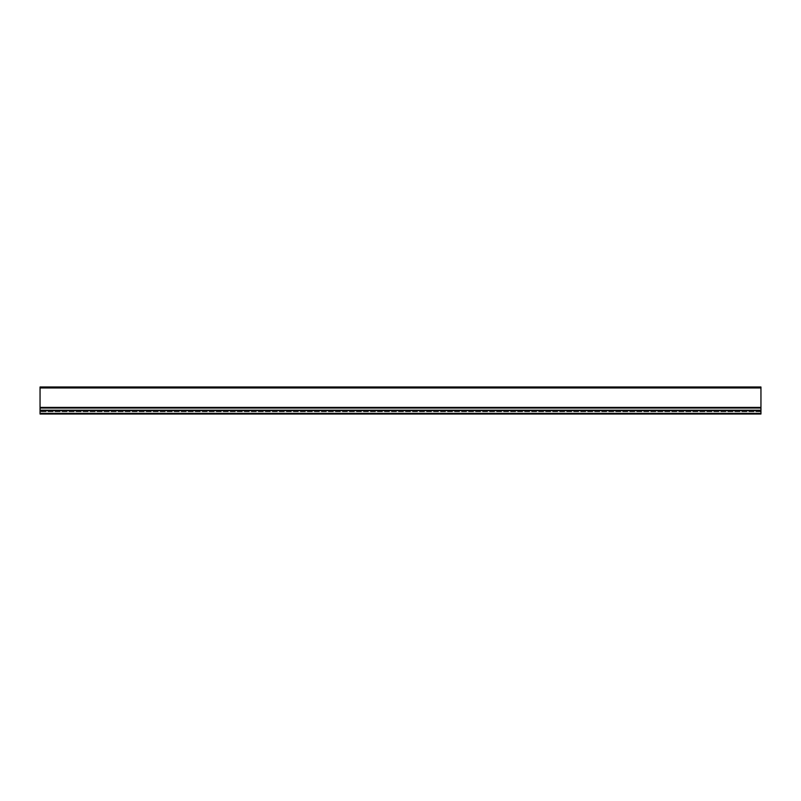 <?xml version="1.0" encoding="UTF-8"?>
<svg xmlns="http://www.w3.org/2000/svg" width="801" height="801" viewBox="0 0 801 801"><rect width="100%" height="100%" fill="white"/><g stroke="black" fill="none" stroke-linecap="round" stroke-linejoin="round"><path stroke-width="0.6" stroke-dasharray="4 3" d="M760.95 408.029L40.05 408.029L40.05 407.399L760.95 407.399L40.05 407.399L40.05 387.954L40.05 411.664L40.05 386.983L760.95 386.983L760.95 410.633L40.05 410.633L40.05 413.516L760.95 413.336L760.95 410.583L40.05 410.583L760.95 410.583L760.95 413.336L760.95 410.583L40.05 410.583M40.05 408.029L40.05 410.993L760.95 410.633L760.95 411.664L760.95 410.583M760.95 411.604L40.05 411.604L760.95 411.604M760.95 410.883L760.95 410.282L760.95 410.883L40.05 410.883L760.95 410.883M760.95 409.932L760.95 407.519L760.95 409.932L40.05 409.932L760.95 409.932M40.05 387.774L760.95 387.774L40.05 387.774M760.95 410.633L40.05 410.633L760.95 410.633M760.95 411.424L40.05 411.424L760.95 411.424M760.95 411.664L40.05 411.664L760.95 411.664M40.05 413.336L40.05 414.017L760.95 414.017L760.95 413.336L40.05 413.516L760.95 413.336M760.95 387.954L40.05 387.954M40.05 407.399L760.95 407.399M40.05 407.519L760.95 407.519L40.05 407.519M760.95 410.332L40.05 410.332M760.95 410.282L40.05 410.282L760.95 410.282M40.05 410.993L760.95 410.993L40.05 410.993"/><path stroke-width="1.2" d="M760.95 387.954L760.95 386.983L40.05 386.983L40.05 408.029L760.95 408.029L760.95 387.954L40.05 387.954M760.95 410.332L40.05 410.332L760.95 410.583L760.95 408.029M40.05 410.332L40.05 408.029M760.95 410.583L760.95 414.017L40.05 414.017L40.05 410.583M760.95 407.399L40.05 407.399M760.95 413.336L40.05 413.336"/></g></svg>
